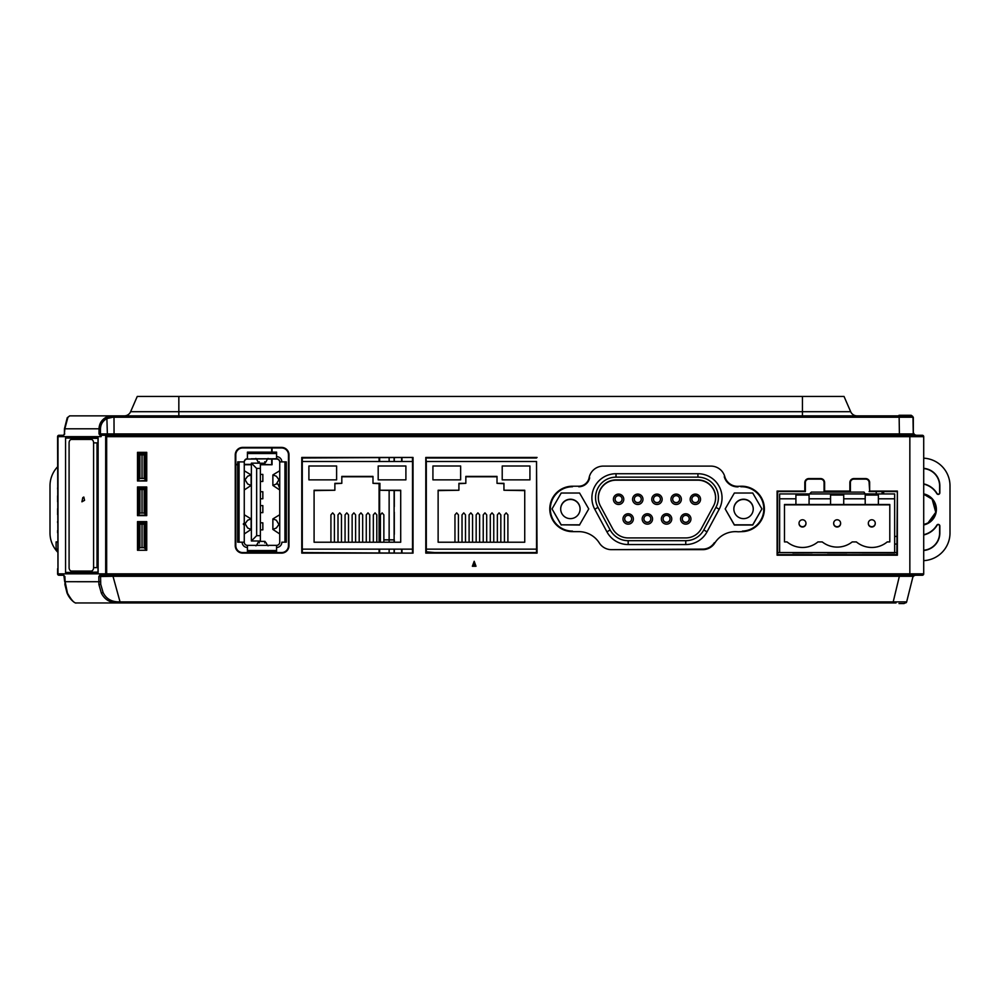 <?xml version="1.0" encoding="UTF-8"?>
<svg xmlns="http://www.w3.org/2000/svg" width="1000" height="1000" viewBox="0 0 1000 1000"><rect width="100%" height="100%" fill="white"/><g stroke="black" fill="none" stroke-linecap="round" stroke-linejoin="round"><path stroke-width="1.5" d="M57.987 436.65L57.987 573.875L57.587 436.662L62.55 436.637A1.388 0.975 -90 0 1 63.537 435.275L58.975 435.275A1.388 0.975 -90 0 0 57.987 436.637L101.112 436.637A1.388 0.975 90 0 1 102.1 435.275L106.662 435.275A1.388 0.975 90 0 0 105.675 436.637L106.662 436.662L106.662 573.85L923.713 573.85A1.388 1.388 0 0 1 922.325 575.237L106.662 575.237A1.388 0.975 -90 0 1 105.675 573.875L105.675 436.65M102.1 435.275L100.463 433.913L114.05 433.913L114 417.225L112.888 417.225L112.812 415.863L911.587 415.863A1.388 1.388 0 0 1 912.975 417.225L114 417.225L114 415.863L69.7 415.863L67.888 417.362L64.837 428.8L64.412 433.913M112.888 417.225L106.888 418.575C102.812 420.838 100.675 424.25 100.475 428.8L100.463 433.913L99 433.913L101.112 436.637M114.05 435.275L114.05 433.913L913.275 433.913A1.388 1.388 0 0 0 914.65 435.275L922.325 435.275A1.388 1.388 0 0 1 923.713 436.65L923.713 573.85A1.388 1.388 0 0 1 922.325 575.237M107.413 435.275L106.888 418.575L105.962 417.362L112.812 415.863L69.675 415.863L67.225 417.775L64.438 428.8L64.412 433.9M99 433.913L99.025 428.8C99.25 423.713 101.562 419.9 105.962 417.362M912.975 417.225L913.275 433.913M909.85 575.237L909.85 436.65L106.662 436.65L106.662 435.275L922.325 435.275A1.388 1.388 0 0 1 923.713 436.65A1.388 1.388 0 0 0 922.325 435.275M923.713 500.112L923.713 501.287M923.713 499.625L923.713 497.725M923.713 495.962L923.713 497.663M923.713 538.875L923.713 540.112M75.938 602.95C76.6 603.763 70.625 601.35 67.013 592.95L64.875 584.412L65.1 581.712L67.475 593.175C71.25 599.8 74.075 603.062 75.938 602.95L896 602.95M905.3 602.95A1.388 1.388 0 0 0 906.65 601.9L893.2 601.9L899.613 575.237M893.2 602.95L893.2 601.9L120.05 601.9L120.05 602.95M101.375 593.175L103.062 592.438C106.025 598.612 111.2 601.75 118.588 601.875L118.5 602.95C110.438 603.038 104.738 599.788 101.375 593.175L98.9 584.462L98.85 576.487L100.562 576.538L101.8 575.237L106.662 575.237L101.8 575.237A1.388 0.975 90 0 1 100.812 573.875L98.85 576.487M64.7 576.538L62.85 573.875A1.388 0.975 -90 0 0 63.837 575.237L58.975 575.237A1.388 1.388 0 0 1 57.587 573.85L57.587 568.725M106.662 573.837L57.987 573.85A1.388 0.975 90 0 0 58.975 575.237M906.65 601.9L913.05 576.287L112.713 576.287L100.562 576.538L100.725 584.288L103.062 592.438L100.725 584.288L98.9 584.462M118.588 601.875L120.05 601.9L112.713 575.237M913.05 576.287A1.388 1.388 0 0 1 914.4 575.237M106.662 575.237L106.662 573.85M899.125 415.863L911.587 415.863L899.125 415.863L899.412 435.275M242.725 447.95L281.525 447.95A6.925 6.925 0 0 1 288.463 454.875L288.463 545.65A6.925 6.925 0 0 1 281.525 552.575L242.725 552.575A6.925 6.925 0 0 1 235.8 545.65L235.8 454.875A6.925 6.925 0 0 1 242.725 447.95L242.725 447.4A7.475 7.475 0 0 0 235.25 454.875L235.25 545.65A7.475 7.475 0 0 0 242.725 553.125L281.525 553.125A7.475 7.475 0 0 0 289 545.65L289 454.875A7.475 7.475 0 0 0 281.525 447.4L242.725 447.4M146.738 452.337L137.5 452.337L137.5 480.988L146.738 480.988L146.738 452.337L146.738 480.988M137.5 515.625L146.738 515.625L146.738 486.975L137.5 486.975L137.5 515.625L137.5 486.975M137.5 521.625L137.5 550.275L146.738 550.275L146.738 521.625L137.5 521.625L146.738 521.625M413.038 553.125L413.038 457.45L301.775 457.45L301.775 553.125L413.038 553.125L302.312 552.575L302.312 549.15M537.062 457.45L425.8 457.45L425.8 553.125L537.062 553.125L536.512 461.5M740.85 486.225L738.075 486.325A13.312 13.312 0 0 1 724.788 476.625A14.4 14.4 0 0 0 710.913 466.112L603.25 466.112A14.4 14.4 0 0 0 589.125 477.688A10.613 10.613 0 0 1 578.725 486.213L572.5 486.213A22.713 22.713 0 0 0 549.788 508.925A22.713 22.713 0 0 0 572.5 531.638L578.725 531.638A24.4 24.4 0 0 1 599.325 542.975A14.4 14.4 0 0 0 611.487 549.663L702.675 549.663A14.4 14.4 0 0 0 714.837 542.975A24.4 24.4 0 0 1 738.075 531.788L742.475 531.625A22.713 22.713 0 0 0 764.362 508.113A22.713 22.713 0 0 0 740.85 486.225L740.863 486.763A22.175 22.175 0 0 1 763.812 508.137A22.175 22.175 0 0 1 742.45 531.087L742.475 531.625M897.375 491.062L869.65 491.062L869.65 482.6A4.013 4.013 0 0 0 865.65 478.587L853.863 478.587A4.013 4.013 0 0 0 849.862 482.6L849.862 491.062L824.613 491.062L824.613 482.6A4.013 4.013 0 0 0 820.612 478.587L808.825 478.587A4.013 4.013 0 0 0 804.812 482.6L804.812 491.062L777.1 491.062L777.1 555.2L897.375 555.2L897.375 491.062L896.825 554.663L777.65 554.663L777.65 491.6L805.362 491.6L805.362 482.6A3.462 3.462 0 0 1 808.825 479.125L820.612 479.125A3.462 3.462 0 0 1 824.075 482.6L824.075 491.6L850.4 491.6L850.4 482.6A3.462 3.462 0 0 1 853.863 479.125L865.65 479.125A3.462 3.462 0 0 1 869.112 482.6L869.65 491.062M869.112 491.6L896.825 491.6M724.788 476.625L724.262 476.763A13.863 13.863 0 0 0 738.1 486.863L738.075 486.325M578.725 486.213L578.725 486.75A11.15 11.15 0 0 0 589.663 477.788L589.125 477.688M572.5 486.213L572.5 486.75A22.175 22.175 0 0 0 550.337 508.925A22.175 22.175 0 0 0 572.5 531.1L572.5 531.638M714.837 542.975L714.375 542.675A13.863 13.863 0 0 1 702.675 549.113L611.487 549.663M536.512 549.15L536.512 552.575L426.35 552.575L426.35 549.15M426.35 461.5L425.8 457.45M426.35 458L536.512 458M302.312 461.5L302.312 458L413.038 457.45M412.488 458L412.488 461.5L302.275 461.5L302.275 549.15L412.525 549.15L412.488 552.575M146.312 522.062L146.738 550.275M146.613 550.15L137.5 550.275M137.925 522.062L137.625 550.15M137.925 487.413L146.738 486.975M146.312 487.413L146.738 515.625M146.312 515.2L137.925 515.2M146.312 480.55L137.5 480.988M137.925 480.55L137.5 452.337M137.925 452.762L146.312 452.762M472.362 566.263L476 566.263L474.188 561.287L472.362 566.263M65.55 572.463L65.55 438.038L98.125 438.038L98.125 572.463L65.55 572.463L98.012 572.112L98.012 438.387L65.55 438.038M57.587 436.662L57.587 436.65A1.388 1.388 0 0 1 58.975 435.275M57.587 522.575L57.587 521.538M57.587 514.612L57.587 508.713M57.587 501.788L57.587 495.9M57.587 488.975L57.587 487.925M57.587 449.1L57.587 436.65M57.587 530.575L57.587 532.737M72.025 438.387L72.025 439.425M72.025 571.075L72.025 572.112M67.888 417.362A1.388 1.175 -143.7 0 0 67.225 417.775M100.475 428.8L64.438 428.8M178.837 415.863L178.837 396.463L137.25 396.463L130.625 411.7A6.925 6.925 0 0 1 124.262 415.863A6.925 6.925 0 0 0 130.625 411.7L850.675 411.7A6.925 6.925 0 0 0 857.025 415.863A6.925 6.925 0 0 1 850.675 411.7A6.925 6.925 0 0 0 857.025 415.863A6.925 6.925 0 0 1 850.675 411.7L844.038 396.463L802.45 396.463L802.45 415.863M178.837 396.463L802.45 396.463M475.475 564.812L472.9 564.812M472.987 564.575L475.387 564.575M777.65 552.625L896.825 552.625M881.462 552.925L862.113 552.925L881.462 552.925M812.175 552.875L792.812 552.975L812.175 552.875M846.825 552.95L827.463 552.95L846.825 552.95M279.738 462.238A3.162 3.162 0 0 0 276.575 459.062L276.575 452.125L247.425 452.125L247.425 458.738A3.162 3.162 0 0 0 244.262 461.912L244.262 542.188L237.675 542.175L237.675 461.875L244.262 461.912M264.725 461.737C265.938 464.637 267.3 456.812 268.587 458.8L272.738 458.812L267.663 459.05M256.337 459.05L251.262 458.812L255.413 458.8C256.688 456.812 258.062 464.65 259.275 461.737M276.575 459.062L267.625 459.062M256.363 459.062L247.425 459.062A3.162 3.162 0 0 0 244.262 462.238M244.262 530.988L244.262 528.35M244.262 514.763L251.125 518.925L247.638 520.237L245.087 523.713L247.638 527.987L251.125 529.425L244.262 533.962M244.262 470.763L251.125 474.925L251.125 485.425L247.638 483.988L245.087 479.712L247.638 476.238L251.125 474.925M251.125 485.425L244.262 489.963M245.087 523.713L243.4 523.713M245.087 524.475L243.4 524.487M239.062 461.875L239.062 542.163L244.262 542.2A3.162 3.162 180 0 0 247.425 545.363L276.575 545.35A3.162 3.162 0 0 0 279.738 542.2L279.738 461.912L284.938 461.875L286.325 461.875L286.325 542.175L281.85 542.2A5.275 5.275 0 0 1 276.575 547.475M239.062 542.175L237.675 542.175M247.425 547.475A5.275 5.275 180 0 1 242.15 542.2M247.425 550.525L247.425 545.35L276.575 545.35L276.575 551.925L247.425 551.925L247.425 550.525L276.575 550.525M247.425 551.925L276.575 551.925M259.275 542.925C258.062 539.837 256.688 547.55 255.413 545.413M268.587 545.413C267.3 547.55 265.938 539.837 264.725 542.925M286.325 542.163L281.85 542.188M279.738 473.212L279.738 475.812M279.738 470.737L272.875 474.925L276.363 476.238L278.913 479.712L276.363 483.988L277.938 484L279.738 488.425M279.738 489.963L272.875 485.425L276.363 483.988M279.738 533.962L272.875 529.425L272.875 518.925L276.363 520.237L278.913 524.475L276.363 527.987L272.875 529.425M279.738 514.738L272.875 518.925M247.425 459.062L276.575 458.738A3.162 3.162 180 0 1 279.738 461.912M276.575 456.637A5.275 5.275 180 0 1 281.85 461.887M260.375 535.675L260.375 468.425L256.65 468.425L256.65 535.675L260.375 535.675L260.375 540.988L251.375 540.988L256.65 535.675M251.375 540.988L251.375 463.162L260.375 463.162L260.375 468.425M256.65 468.425L251.375 463.162M260.375 474.387L262.838 474.412L262.838 481.45L260.375 481.475M260.375 481.45L262.838 481.45M260.375 491.712L262.838 491.737L262.838 498.775L260.375 498.8M260.375 498.75L262.838 498.775M260.375 505.575L262.838 505.6L262.838 512.638L260.375 512.663M260.375 512.625L262.838 512.638M260.375 522.8L262.838 522.825L262.838 529.862L260.375 529.888M260.375 529.837L262.838 529.862M663.1 518.812L663.1 518.975A3.462 3.462 -0 0 0 666.562 522.45A3.462 3.462 -0 0 0 670.025 518.975L670.025 518.812A3.462 3.462 -0 0 0 666.562 515.35A3.462 3.462 -0 0 0 663.1 518.812A3.462 3.462 -0 0 0 666.562 522.275A3.462 3.462 -0 0 0 670.025 518.812A3.462 3.462 0 0 0 666.562 515.35A3.462 3.462 0 0 0 663.1 518.812M643.913 518.812L643.913 518.975A3.462 3.462 -0 0 0 647.375 522.45A3.462 3.462 -0 0 0 650.837 518.975L650.837 518.812A3.462 3.462 -0 0 0 647.375 515.35A3.462 3.462 -0 0 0 643.913 518.812A3.462 3.462 -0 0 0 647.375 522.275A3.462 3.462 -0 0 0 650.837 518.812A3.462 3.462 0 0 0 647.375 515.35A3.462 3.462 0 0 0 643.913 518.812M624.712 518.812L624.712 518.975A3.462 3.462 -0 0 0 628.175 522.45A3.462 3.462 -0 0 0 631.638 518.975L631.638 518.812A3.462 3.462 -0 0 0 628.175 515.35A3.462 3.462 -0 0 0 624.712 518.812A3.462 3.462 -0 0 0 628.175 522.275A3.462 3.462 -0 0 0 631.638 518.812A3.462 3.462 0 0 0 628.175 515.35A3.462 3.462 0 0 0 624.712 518.812M691.888 499.137L691.888 499.3A3.462 3.462 -0 0 0 695.35 502.762A3.462 3.462 -0 0 0 698.825 499.3L698.825 499.137A3.462 3.462 -0 0 0 695.35 495.675A3.462 3.462 -0 0 0 691.888 499.137A3.462 3.462 -0 0 0 695.35 502.6A3.462 3.462 -0 0 0 698.825 499.137A3.462 3.462 0 0 0 695.35 495.675A3.462 3.462 0 0 0 691.888 499.137M672.7 499.137L672.7 499.3A3.462 3.462 -0 0 0 676.162 502.762A3.462 3.462 -0 0 0 679.625 499.3L679.625 499.137A3.462 3.462 -0 0 0 676.162 495.675A3.462 3.462 -0 0 0 672.7 499.137A3.462 3.462 -0 0 0 676.162 502.6A3.462 3.462 -0 0 0 679.625 499.137A3.462 3.462 0 0 0 676.162 495.675A3.462 3.462 0 0 0 672.7 499.137M653.5 499.137L653.5 499.3A3.462 3.462 -0 0 0 656.963 502.762A3.462 3.462 -0 0 0 660.438 499.3L660.438 499.137A3.462 3.462 -0 0 0 656.963 495.675A3.462 3.462 -0 0 0 653.5 499.137A3.462 3.462 -0 0 0 656.963 502.6A3.462 3.462 -0 0 0 660.438 499.137A3.462 3.462 0 0 0 656.963 495.675A3.462 3.462 0 0 0 653.5 499.137M634.312 499.137L634.312 499.3A3.462 3.462 -0 0 0 637.775 502.762A3.462 3.462 -0 0 0 641.237 499.3L641.237 499.137A3.462 3.462 -0 0 0 637.775 495.675A3.462 3.462 -0 0 0 634.312 499.137A3.462 3.462 -0 0 0 637.775 502.6A3.462 3.462 -0 0 0 641.237 499.137A3.462 3.462 0 0 0 637.775 495.675A3.462 3.462 0 0 0 634.312 499.137M615.112 499.137L615.112 499.3A3.462 3.462 -0 0 0 618.587 502.762A3.462 3.462 -0 0 0 622.05 499.3L622.05 499.137A3.462 3.462 -0 0 0 618.587 495.675A3.462 3.462 -0 0 0 615.112 499.137A3.462 3.462 -0 0 0 618.587 502.6A3.462 3.462 -0 0 0 622.05 499.137A3.462 3.462 0 0 0 618.587 495.675A3.462 3.462 0 0 0 615.112 499.137M682.3 518.812L682.3 518.975A3.462 3.462 -0 0 0 685.763 522.45A3.462 3.462 -0 0 0 689.225 518.975L689.225 518.812A3.462 3.462 -0 0 0 685.763 515.35A3.462 3.462 -0 0 0 682.3 518.812A3.462 3.462 -0 0 0 685.763 522.275A3.462 3.462 -0 0 0 689.225 518.812A3.462 3.462 0 0 0 685.763 515.35A3.462 3.462 0 0 0 682.3 518.812M700.55 499.288A5.2 5.2 -0 0 0 692.763 494.787A5.2 5.2 -0 0 0 692.763 503.787A5.2 5.2 -0 0 0 700.55 499.288M681.363 499.288A5.2 5.2 -0 0 0 673.562 494.787A5.2 5.2 -0 0 0 673.562 503.787A5.2 5.2 -0 0 0 681.363 499.288M662.163 499.288A5.2 5.2 -0 0 0 654.375 494.787A5.2 5.2 -0 0 0 654.375 503.787A5.2 5.2 -0 0 0 662.163 499.288M642.975 499.288A5.2 5.2 -0 0 0 635.175 494.787A5.2 5.2 -0 0 0 635.175 503.787A5.2 5.2 -0 0 0 642.975 499.288M623.775 499.288A5.2 5.2 -0 0 0 615.988 494.787A5.2 5.2 -0 0 0 615.988 503.787A5.2 5.2 -0 0 0 623.775 499.288M690.95 518.962A5.2 5.2 -0 0 0 683.162 514.462A5.2 5.2 -0 0 0 683.162 523.462A5.2 5.2 -0 0 0 690.95 518.962M671.762 518.962A5.2 5.2 -0 0 0 666.562 513.763A5.2 5.2 -0 0 0 661.363 518.962A5.2 5.2 -0 0 0 666.562 524.163A5.2 5.2 -0 0 0 671.762 518.962M652.562 518.962A5.2 5.2 -0 0 0 644.775 514.462A5.2 5.2 -0 0 0 644.775 523.462A5.2 5.2 -0 0 0 652.562 518.962M633.375 518.962A5.2 5.2 -0 0 0 625.575 514.462A5.2 5.2 -0 0 0 625.575 523.462A5.2 5.2 -0 0 0 633.375 518.962M714.475 503.925A17.637 17.637 -0 0 0 697.925 480.188L616.013 480.188A17.637 17.637 -0 0 0 599.462 503.925M671.762 518.975A5.2 5.2 -0 0 0 666.562 513.787A5.2 5.2 -0 0 0 661.363 518.975M628.175 544.55L685.763 544.55A24.125 24.125 -0 0 0 707 531.875L719.163 509.275A24.125 24.125 -0 0 0 697.925 473.725L616.013 473.725A24.125 24.125 -0 0 0 594.775 509.275L606.938 531.875A24.125 24.125 -0 0 0 628.175 544.55L628.175 540.7L685.763 540.7A20.488 20.488 -0 0 0 703.8 529.925L715.95 507.337A20.488 20.488 -0 0 0 697.925 477.15L616.013 477.15A20.488 20.488 -0 0 0 597.987 507.337L610.138 529.925A20.488 20.488 -0 0 0 628.175 540.7M733.85 509.038A9.7 9.7 180 0 1 743.55 499.45A9.7 9.7 180 0 1 753.25 509.038M733.85 508.925A9.7 9.7 180 0 1 743.55 499.225A9.7 9.7 180 0 1 753.25 508.925A9.7 9.7 180 0 1 743.55 518.638A9.7 9.7 180 0 1 733.85 508.925M725.188 508.925L734.362 493.025L752.725 493.025L761.912 508.925L752.725 524.837L734.362 524.837L725.188 508.925L734.362 525.037L752.725 525.037L761.912 508.925M580.087 509.038A9.7 9.7 -0 0 0 570.388 499.45A9.7 9.7 -0 0 0 560.688 509.038M580.087 508.925A9.7 9.7 -0 0 0 570.388 499.225A9.7 9.7 -0 0 0 560.688 508.925A9.7 9.7 -0 0 0 570.388 518.638A9.7 9.7 -0 0 0 580.087 508.925M588.75 508.925L579.575 493.025L561.213 493.025L552.025 508.925L561.213 524.837L579.575 524.837L588.75 508.925L579.575 524.837M561.213 524.837L579.575 525.037M552.025 508.925L561.213 525.037M763.713 506.6L763.713 511.25M612.587 528.612A17.712 17.712 -0 0 0 628.175 537.925L685.763 537.925A17.712 17.712 -0 0 0 701.35 528.612L713.512 506.025A17.712 17.712 -0 0 0 697.925 479.913L616.013 479.913A17.712 17.712 -0 0 0 600.425 506.025L612.587 528.612M894.65 552.562L779.638 552.562L894.65 553L894.65 493.95L779.638 493.95L779.638 498.8L795.913 498.8L795.913 504.513L784.488 504.513L784.488 541.925L787.062 541.925A24.25 24.25 -0 0 0 817.925 541.925L822.25 541.925A24.25 24.25 -0 0 0 852.2 541.925L856.363 541.925A24.25 24.25 -0 0 0 887.225 541.925L889.8 541.925L889.8 504.513L878.375 504.513L878.375 498.8L894.65 498.8M779.638 552.562L779.638 498.8M830.562 498.8L830.562 504.513L809.075 504.513L809.075 498.8L830.562 498.8L830.562 495.062L843.725 495.062L843.725 498.8L865.2 498.8L865.2 504.513L843.725 504.513L843.725 498.8M843.725 504.513L830.562 504.513M878.375 504.513L865.2 504.513M865.2 498.8L865.2 495.062L878.375 495.062L878.375 498.8M889.8 541.925L889.8 504.837L784.488 504.837L784.488 541.925M795.913 504.513L809.075 504.513M795.913 498.8L795.913 495.062L809.075 495.062L809.075 498.8M799.038 523.55A3.462 3.462 -0 0 0 802.5 527.013A3.462 3.462 -0 0 0 805.962 523.55L805.962 523.237A3.462 3.462 180 0 1 802.5 526.7A3.462 3.462 180 0 1 799.038 523.237A3.462 3.462 180 0 1 802.5 519.775A3.462 3.462 180 0 1 805.962 523.237A3.462 3.462 0 0 0 802.5 519.775A3.462 3.462 0 0 0 799.038 523.237L799.038 523.55M833.675 523.55A3.462 3.462 -0 0 0 837.138 527.013A3.462 3.462 -0 0 0 840.612 523.55L840.612 523.237A3.462 3.462 180 0 1 837.138 526.7A3.462 3.462 180 0 1 833.675 523.237A3.462 3.462 180 0 1 837.138 519.775A3.462 3.462 180 0 1 840.612 523.237A3.462 3.462 0 0 0 837.138 519.775A3.462 3.462 0 0 0 833.675 523.237L833.675 523.55M868.325 523.55A3.462 3.462 -0 0 0 871.787 527.013A3.462 3.462 -0 0 0 875.25 523.55L875.25 523.237A3.462 3.462 180 0 1 871.787 526.7A3.462 3.462 180 0 1 868.325 523.237A3.462 3.462 180 0 1 871.787 519.775A3.462 3.462 180 0 1 875.25 523.237A3.462 3.462 0 0 0 871.787 519.775A3.462 3.462 0 0 0 868.325 523.237L868.325 523.55M378.188 466L405.9 466L405.9 479.862L378.188 479.862L378.188 466M378.188 479.862L405.9 479.862M380.4 542.225L380.4 514.862L382.137 512.875L383.862 514.862L383.862 542.225M366.262 542.225L366.262 514.862L368 512.875L369.738 514.862L369.738 542.225M352.137 542.225L352.137 514.862L353.862 512.875L355.6 514.862L355.6 542.225M338 542.225L338 514.862L339.725 512.875L341.463 514.862L341.463 542.225M400.7 542.225L400.7 490.25L379.913 490.25L379.913 483.325L372.987 483.325L372.987 476.4L341.812 476.4L341.812 483.325L334.875 483.325L334.875 490.25L314.088 490.25L314.088 542.225L400.7 542.225L400.7 490.613L379.913 490.25M330.925 542.225L330.925 514.862L332.663 512.875L334.4 514.862L334.4 542.225M345.062 542.225L345.062 514.862L346.8 512.875L348.525 514.862L348.525 542.225M359.2 542.225L359.2 514.862L360.938 512.875L362.663 514.862L362.663 542.225M373.338 542.225L373.338 514.862L375.062 512.875L376.8 514.862L376.8 542.225M334.875 490.25L314.088 490.613L314.088 542.225M341.812 483.325L334.875 483.688M372.987 476.763L341.812 476.763M379.913 483.688L372.987 483.325M308.9 466L336.613 466L336.613 479.862L308.9 479.862L308.9 466M308.9 479.862L336.613 479.862M412.525 549.15L412.525 461.5M502.212 466L529.925 466L529.925 479.862L502.212 479.862L502.212 466M502.212 479.862L529.925 479.862M504.438 542.225L504.438 514.862L506.163 512.875L507.9 514.862L507.9 542.225M490.3 542.225L490.3 514.862L492.025 512.875L493.762 514.862L493.762 542.225M476.163 542.225L476.163 514.862L477.9 512.875L479.625 514.862L479.625 542.225M462.025 542.225L462.025 514.862L463.762 512.875L465.487 514.862L465.487 542.225M438.125 490.25L438.125 542.225L524.738 542.225L524.738 490.25L503.95 490.25L503.95 483.325L497.013 483.325L497.013 476.4L465.838 476.4L465.838 483.325L458.913 483.325L458.913 490.25L438.125 490.25M458.913 490.25L438.125 490.613L438.125 542.225M454.963 542.225L454.963 514.862L456.688 512.875L458.425 514.862L458.425 542.225M469.1 542.225L469.1 514.862L470.825 512.875L472.562 514.862L472.562 542.225M483.225 542.225L483.225 514.862L484.963 512.875L486.7 514.862L486.7 542.225M497.362 542.225L497.362 514.862L499.1 512.875L500.825 514.862L500.825 542.225M524.738 542.225L524.738 490.613L503.95 490.25M465.838 483.325L458.913 483.688M497.013 476.763L465.838 476.763M503.95 483.688L497.013 483.325M432.925 466L460.637 466L460.637 479.862L432.925 479.862L432.925 466M432.925 479.862L460.637 479.862M536.55 549.15L426.312 549.15L426.312 461.5L536.55 461.5L536.55 549.15M809.525 493.95L811.363 492.113L864.025 492.113L865.188 493.95M57.587 542.275L56.1 542.25L56.1 549.475L57.587 549.487M57.587 541.888L56.1 541.912L56.1 549.475M57.587 549.1L56.1 549.125M394.3 512.188L394.3 534.35M394.113 552.575L394.113 549.15M394.113 542.225L394.113 539.9M394.113 539.837L394.113 490.613M394.113 461.5L394.113 458M389.137 458L389.137 461.5M389.137 490.613L389.137 539.812M389.137 539.9L389.137 542.225M389.137 549.15L389.137 552.575M394.237 539.837L383.862 539.8M380.4 539.788L379.637 539.775L380.4 539.837M383.862 539.888L394.3 539.9L394.3 542.225M379.637 552.575L379.637 549.15M379.637 542.225L379.637 483.688M379.637 461.5L379.637 458M379.075 458L379.075 461.5M379.075 483.688L379.075 542.225M379.075 549.15L379.075 552.575M906.15 601.987L904.137 603.538L899 603.538M915.975 575.237A3.462 3.462 0 0 0 912.788 577.325M896.825 544.05L894.65 544.05L896.825 544.05M923.713 544.05L923.713 474.762M882.1 491.6L882.1 493.95M260.375 464.738L272.05 464.738L272.05 459.062M272.05 452.125L272.05 447.95M235.8 464.738L237.675 464.738M244.262 464.738L251.375 464.738M401.975 552.575L401.975 549.15M401.975 461.5L401.975 458M426.35 551.838L434.812 552.575M272.05 464.738L260.375 464.375M251.375 464.375L244.262 464.375M237.675 464.375L235.8 464.375M271.688 464.375L271.688 459.062M271.688 452.125L271.688 447.95M394.3 458L394.3 461.5M394.3 490.613L394.3 506.637M394.3 549.15L394.3 552.575M916.787 435.275A3.462 3.462 0 0 1 913.312 431.8L913.312 417.362L911.237 415.288L899 415.288M401.613 458L401.613 461.5M401.613 549.15L401.613 552.575M883.662 493.95L883.662 491.6M896.825 536.438L894.65 536.438M923.787 484.137A20.55 20.55 0 0 1 936.825 493.612A1.625 1.625 0 0 0 939.85 492.775L939.85 485.85A17.562 17.562 0 0 0 923.713 468.35M939.85 485.85L939.613 485.85A17.325 17.325 0 0 0 923.713 468.587M923.787 483.9A20.787 20.787 0 0 1 937.038 493.488A1.388 1.388 0 0 0 939.613 492.775L939.613 485.85M923.713 550.475A17.562 17.562 0 0 0 939.85 532.975L939.85 526.038A1.625 1.625 0 0 0 936.825 525.2L937.038 525.325A20.787 20.787 0 0 1 923.787 534.925M936.825 525.2A20.55 20.55 0 0 1 923.787 534.675M923.713 550.237A17.325 17.325 0 0 0 939.613 532.975L939.613 526.038A1.388 1.388 0 0 0 937.038 525.325M923.713 458.175A27.713 27.713 0 0 1 950 485.85L950 532.975A27.713 27.713 0 0 1 923.713 560.65M923.787 493.913A15.838 15.838 0 0 1 923.787 524.913M57.587 552.013A27.713 27.713 0 0 1 50 532.975L50 485.85A27.713 27.713 0 0 1 57.587 466.8M91.137 439.425L71.537 439.425A3.462 2.45 -90 0 0 69.088 442.887L69.088 567.612A3.462 2.45 -90 0 0 71.537 571.075L91.137 571.075A3.462 2.45 -90 0 0 93.588 567.612L93.588 442.887A3.462 2.45 -90 0 0 91.137 439.425L74.963 439.425M93.588 567.612L97.013 567.612L97.013 442.887L93.588 442.887M74.963 571.075L91.137 571.075M83.812 497.038L84.575 500.337L81.925 501.8L82.775 497.638L83.812 497.038M145.488 453.55L144.137 454.888L139.913 454.888L139.913 478.413L142.025 478.425L142.025 453.488L145.488 453.55L145.488 479.738L144.137 478.413L144.137 454.888M142.025 478.425L144.137 478.413M139.913 454.888L138.562 453.55L142.025 453.488M139.913 478.413L138.562 479.738L138.562 453.575M145.488 488.225L144.137 489.525L139.913 489.525L139.913 513.05L142.025 513.075L142.025 488.137L145.488 488.2L145.488 514.375L144.137 513.05L144.137 489.525M142.025 513.075L144.137 513.05M139.913 489.525L138.562 488.2L142.025 488.137M139.913 513.05L138.562 514.375L138.562 488.225M139.913 547.7L138.562 549.25L138.562 522.062L138.562 522.837L138.562 522.062L138.562 522.837L145.488 522.837L144.137 524.175L139.913 524.175L139.913 547.7L142.025 547.712L142.025 522.775M138.562 515.2L138.562 514.375L138.562 515.2M138.562 488.2L138.562 487.413L138.562 488.2M138.562 480.55L138.562 479.738L138.562 480.55M145.488 522.863L145.488 549.025L144.137 547.7L144.137 524.175M142.025 547.712L144.137 547.7M139.913 524.175L138.562 522.863M146.312 535.712L145.488 535.712M138.562 535.712L137.925 535.712M62.55 436.637L64.737 433.913M64.887 576.487L65.1 581.712L100.562 581.725M57.987 573.875L62.85 573.875M100.812 573.875L105.675 573.875M923.713 436.65L909.85 436.65L909.85 435.275M276.575 453.512L247.425 453.512M268.587 458.8L255.413 458.8M284.938 542.163L284.938 461.875M685.763 540.7L685.763 544.55M703.8 529.925L707 531.875M715.95 507.337L719.163 509.275M697.925 477.15L697.925 473.725M616.013 477.15L616.013 473.725M597.987 507.337L594.775 509.275M610.138 529.925L606.938 531.875M923.787 494.275A15.475 15.475 0 0 1 923.787 524.538L928 522.962L935.75 512.312L932.15 499.175L923.787 494.288M64.325 433.9L63.537 435.275M783.988 602.962L784.887 602.95M196.412 602.95L197.312 602.962M64.7 581.725L63.837 575.237M251.125 518.925L251.125 529.425M258.988 541.388L265.012 541.388M272.875 485.425L272.875 474.925M265 463.225L260.375 463.225M876.25 491.6L876.25 493.95"/></g></svg>
